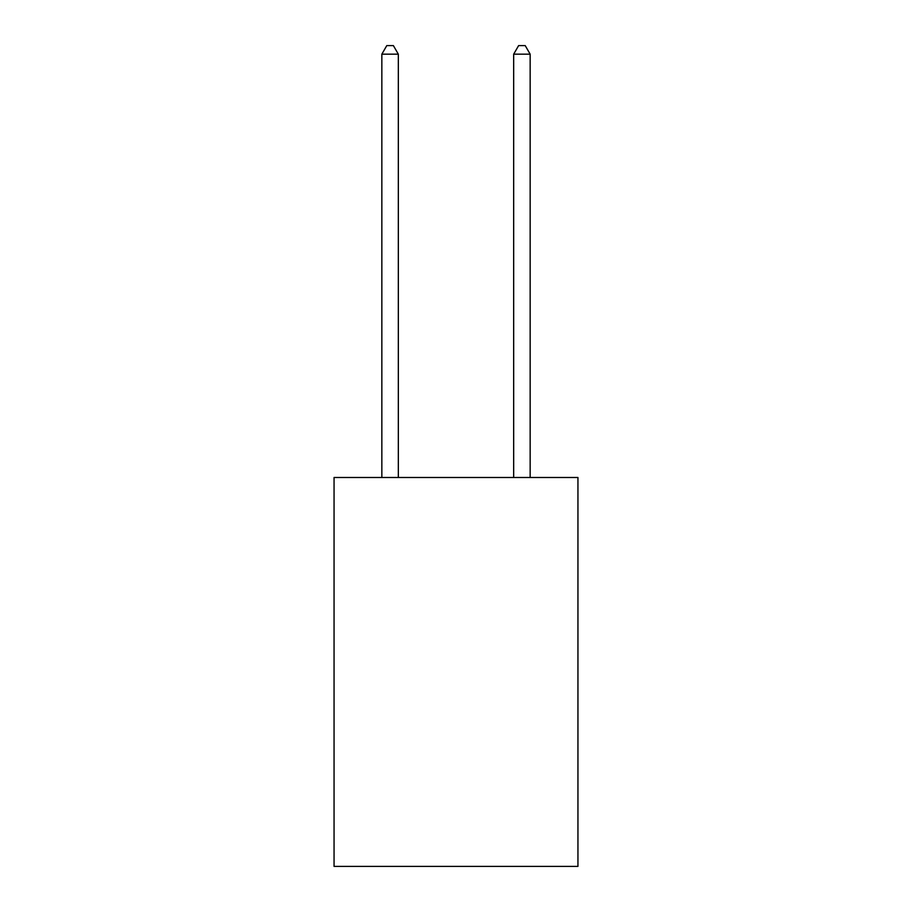 <?xml version="1.0" encoding="UTF-8"?>
<svg xmlns="http://www.w3.org/2000/svg" width="912" height="912" viewBox="0 0 912 912"><rect width="100%" height="100%" fill="white"/><g stroke="black" fill="none" stroke-linecap="round" stroke-linejoin="round"><path stroke-width="1.37" d="M577.946 477.489L577.946 866.4L334.054 866.4L334.054 477.489L577.946 477.489M398.327 477.489L398.327 54.173L381.843 54.173L381.843 477.489M381.843 54.173L386.791 45.6L393.38 45.6L398.327 54.173M530.157 477.489L530.157 54.173L513.673 54.173L513.673 477.489M513.673 54.173L518.62 45.6L525.209 45.6L530.157 54.173"/></g></svg>
